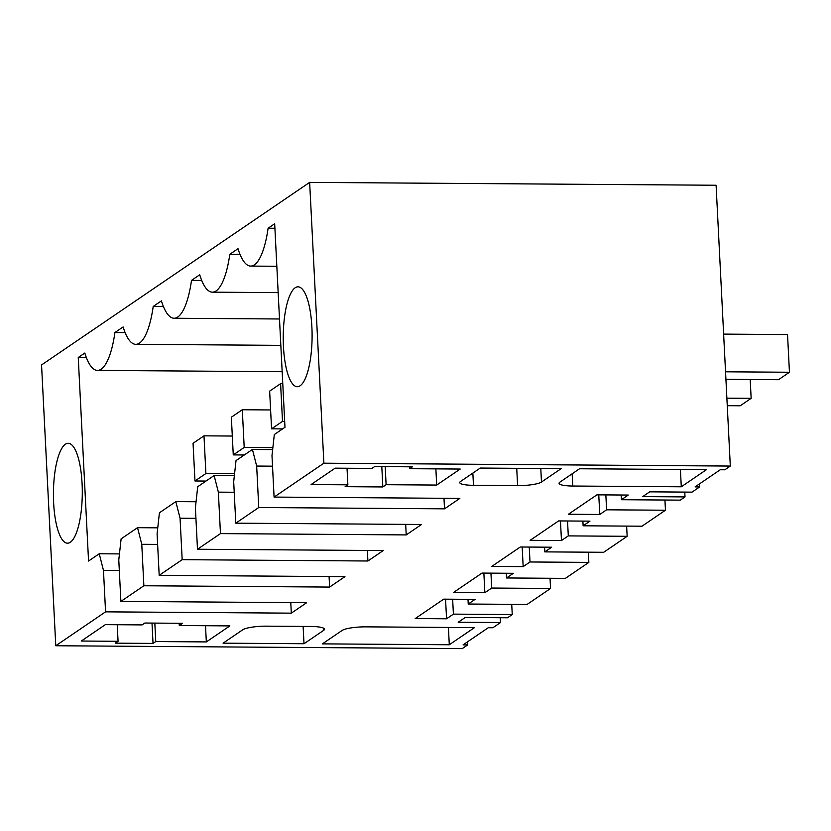 <?xml version="1.0" encoding="UTF-8"?>
<svg xmlns="http://www.w3.org/2000/svg" width="831" height="831" viewBox="0 0 831 831"><rect width="100%" height="100%" fill="white"/><g stroke="black" fill="none" stroke-linecap="round" stroke-linejoin="round"><path stroke-width="1.25" d="M309.651 182.384L323.882 463.189L730.314 466.056L716.093 185.251L309.651 182.384L41.55 364.944L55.77 645.749L105.568 611.845L103.47 570.378L99.232 553.768L119.456 553.913M99.232 553.768L88.553 561.039L78.249 357.496L84.814 353.03A65.317 18.874 -89.6 0 0 97.487 370.408A65.317 18.874 -89.6 0 0 114.907 332.535L123.113 326.947A65.317 18.874 -89.6 0 0 135.785 344.325A65.317 18.874 -89.6 0 0 153.205 306.452L161.422 300.864A65.317 18.874 -89.6 0 0 174.095 318.242A65.317 18.874 -89.6 0 0 191.504 280.379L199.72 274.781A65.317 18.874 -89.6 0 0 212.393 292.169A65.317 18.874 -89.6 0 0 229.803 254.296L238.019 248.708A65.317 18.874 -89.6 0 0 250.692 266.086A65.317 18.874 -89.6 0 0 268.101 228.213L274.677 223.747L284.981 427.279L274.313 434.551L271.986 455.627L274.085 497.083L459.834 498.403L444.512 508.832L443.983 498.288M323.882 463.189L274.085 497.083M300.147 385.761A49.953 14.439 -89.6 0 0 312.061 331.943A49.953 14.439 -89.6 0 0 298.017 286.82A49.953 14.439 -89.6 0 0 295.182 287.765A49.953 14.439 -89.6 0 0 283.267 341.583A49.953 14.439 -89.6 0 0 297.311 386.716A49.953 14.439 -89.6 0 0 300.147 385.761M65.379 444.242A49.953 14.439 -89.6 0 0 53.464 498.06A49.953 14.439 -89.6 0 0 67.508 543.194A49.953 14.439 -89.6 0 0 70.344 542.248A49.953 14.439 -89.6 0 0 82.259 488.431A49.953 14.439 -89.6 0 0 68.215 443.297A49.953 14.439 -89.6 0 0 65.379 444.242M730.314 466.056L724.84 469.785L720.248 469.754L695.08 486.893L699.671 486.924L692.015 492.139L649.717 491.838L642.716 496.606L685.014 496.907L680.277 500.137L621.422 499.711L628.267 495.058L596.918 494.84L568.414 514.244L599.764 514.472L606.599 509.808L665.454 510.224L641.979 526.21L583.123 525.794L589.968 521.141L558.619 520.923L530.116 540.327L561.465 540.545L568.3 535.891L627.156 536.307L603.68 552.293L544.824 551.877L551.67 547.224L520.31 546.995L491.807 566.41L523.166 566.628L530.001 561.974L588.847 562.39L565.371 578.376L506.526 577.961L513.361 573.297L482.011 573.078L453.508 592.482L484.857 592.711L491.703 588.047L550.548 588.473L527.072 604.449L468.227 604.033L475.062 599.38L443.712 599.161L415.209 618.565L446.559 618.794L453.404 614.13L452.646 599.224M105.568 611.845L291.317 613.153L306.629 602.724L120.89 601.405L143.867 585.762L329.616 587.07L344.938 576.641L159.188 575.332L170.677 567.5L182.166 559.678L367.915 560.998L383.236 550.558L197.487 549.249L220.464 533.606L406.214 534.915L421.535 524.486L235.786 523.166L258.763 507.523L444.512 508.832M453.404 614.13L512.249 614.545L507.512 617.776L465.215 617.475L458.213 622.242L500.511 622.544L492.856 627.758L488.254 627.727L463.085 644.866L467.687 644.898L462.213 648.616L55.77 645.749M409.641 468.684L412.373 466.825L374.677 466.555L371.935 468.414L335.153 468.154L311.085 484.556L347.867 484.816L345.125 486.675L382.831 486.945L386.114 484.702L436.69 485.065L460.218 469.048L409.641 468.684L409.548 466.804M153.029 643.423L115.322 643.152L118.064 641.293L81.282 641.033L105.35 624.642L142.132 624.902L144.874 623.032L182.571 623.302L179.288 625.535L229.865 625.899L206.337 641.916L155.761 641.563L153.029 643.423L152 623.084M223.082 643.163L304.001 643.734L323.706 630.324A19.206 3.604 177.1 0 0 324.495 629.223A19.206 3.604 177.1 0 0 310.784 626.47L266.647 626.159A19.206 3.604 177.1 0 0 242.787 629.753L223.082 643.163M572.777 486.031L681.285 486.789L706.454 469.66L579.56 468.757L559.855 482.167A19.206 3.604 177.1 0 0 559.066 483.268A19.206 3.604 177.1 0 0 572.777 486.031L572.154 473.795M460.551 481.471A19.206 3.604 177.1 0 0 459.751 482.572A19.206 3.604 177.1 0 0 473.473 485.325L517.609 485.636A19.206 3.604 177.1 0 0 541.469 482.042L561.164 468.632L480.245 468.05L460.551 481.471M474.459 627.623L365.952 626.854A19.206 3.604 177.1 0 0 342.092 630.459L322.397 643.869L449.291 644.763L474.459 627.623M500.511 622.544L500.272 617.724M467.687 644.898L467.531 641.833M699.671 486.924L699.525 483.871M125.117 332.608L114.907 332.535M163.416 306.525L153.205 306.452M201.715 280.452L191.504 280.379M240.014 254.369L229.803 254.296M274.905 228.265L268.101 228.213M291.317 613.153L290.777 602.61M103.47 570.378L119.321 570.492M78.249 357.496L86.362 357.559M550.548 588.473L550.039 578.262M491.703 588.047L490.944 573.141M484.857 592.711L483.871 573.089M506.526 577.961L506.287 573.255M588.847 562.39L588.338 552.189M530.001 561.974L529.243 547.058M523.166 566.628L522.169 547.016M544.824 551.877L544.585 547.172M627.156 536.307L626.636 526.106M568.3 535.891L567.542 520.985M561.465 540.545L560.468 520.933M583.123 525.794L582.884 521.089M665.454 510.224L664.935 500.023M606.599 509.808L605.851 494.902M599.764 514.472L598.767 494.85M621.422 499.711L621.193 495.006M685.014 496.907L684.775 492.087M258.763 507.523L256.665 466.056L272.526 466.17M256.665 466.056L252.427 449.446L236.014 460.623L233.688 481.71L235.786 523.166M406.214 534.915L405.684 524.371M220.464 533.606L218.366 492.139L234.217 492.253M218.366 492.139L214.128 475.529L197.716 486.706L195.389 507.783L197.487 549.249M367.915 560.998L367.375 550.454M182.166 559.678L180.067 518.222L195.919 518.336M180.067 518.222L175.829 501.612L159.417 512.789L157.09 533.866L159.188 575.332M329.616 587.07L329.076 576.527M143.867 585.762L141.769 544.305L157.62 544.409M120.89 601.405L118.781 559.949L121.118 538.862L137.531 527.685L141.769 544.305M512.249 614.545L511.73 604.345M446.559 618.794L445.561 599.172M468.227 604.033L467.988 599.328M436.69 485.065L435.87 468.871M386.114 484.702L385.2 466.627M382.831 486.945L381.803 466.607M347.867 484.816L347.026 468.237M179.288 625.535L179.174 623.281M206.337 641.916L205.517 625.722M155.761 641.563L154.826 623.105M118.064 641.293L117.223 624.725M304.001 643.734L303.128 626.418M681.285 486.789L680.402 469.473M449.291 644.763L448.418 627.447M252.427 449.446L272.651 449.592M214.128 475.529L234.352 475.675M175.829 501.612L196.054 501.747M137.531 527.685L157.755 527.83M725.92 379.331L778.512 379.705L789.45 372.246L725.536 371.8M723.635 334.104L787.539 334.561L789.45 372.246M727.26 405.694L740.203 405.777L751.151 398.329L726.876 398.163M750.196 379.497L751.151 398.329M280.598 383.673L282.509 421.369L271.56 428.817L269.649 391.121L280.598 383.673L282.779 383.693M271.56 428.817L282.613 428.9M282.509 421.369L284.69 421.379M242.299 409.756L244.2 447.442L233.262 454.9L231.35 417.204L242.299 409.756L270.605 409.953M233.262 454.9L244.314 454.973M244.2 447.442L272.869 447.649M203.99 435.839L205.901 473.525L194.963 480.972L193.052 443.287L203.99 435.839L232.306 436.036M194.963 480.972L206.015 481.056M205.901 473.525L234.571 473.732M323.706 630.324L323.591 628.205M472.849 473.088L473.473 485.325M541.469 482.042L540.784 468.487M516.726 468.31L517.609 485.636M280.836 345.353L135.785 344.325M279.496 318.99L174.095 318.242M278.167 292.626L212.393 292.169M276.827 266.273L250.692 266.086M282.166 371.717L97.487 370.408"/></g></svg>
